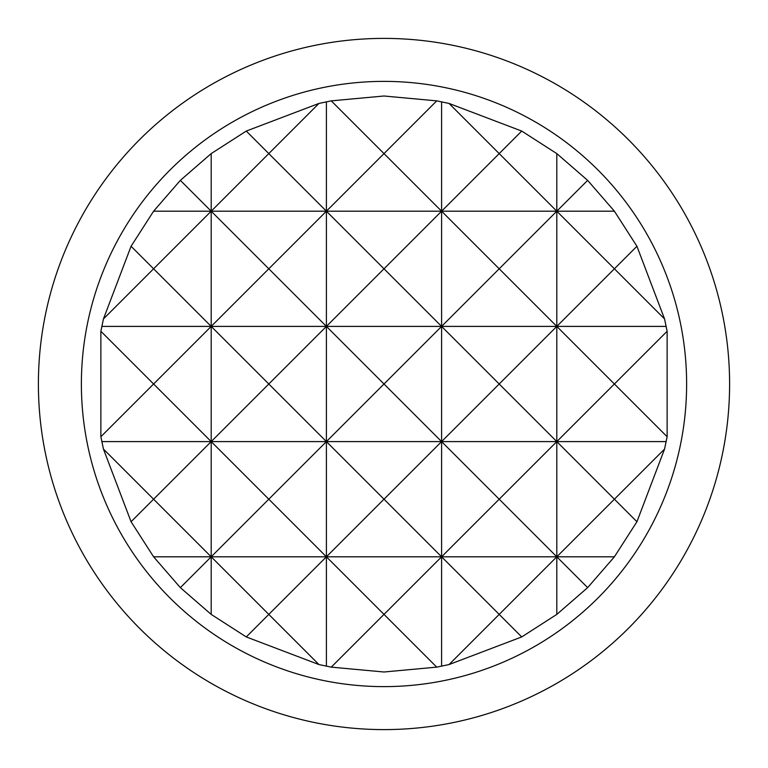 <?xml version="1.0" encoding="UTF-8"?>
<svg xmlns="http://www.w3.org/2000/svg" width="768" height="768" viewBox="0 0 768 768"><rect width="100%" height="100%" fill="white"/><g stroke="black" fill="none" stroke-linecap="round" stroke-linejoin="round"><path stroke-width="1.15" d="M81.379 384A302.621 302.621 0 0 0 384 686.621A302.621 302.621 0 0 0 686.621 384A302.621 302.621 0 0 0 384 81.379A302.621 302.621 0 0 0 81.379 384M729.6 384A345.6 345.6 0 0 1 384 729.6A345.6 345.6 0 0 1 38.4 384A345.6 345.6 0 0 1 384 38.4A345.6 345.6 0 0 1 729.6 384M384 96L436.733 100.867L449.04 103.44L521.731 131.069L556.8 153.6L587.645 180.355L614.4 211.2L636.931 246.269L664.56 318.96L667.133 331.267L667.133 436.733L664.56 449.04L636.931 521.731L614.4 556.8L587.645 587.645L556.8 614.4L521.731 636.931L449.04 664.56L436.733 667.133L384 672L331.267 667.133L318.96 664.56L246.269 636.931L211.2 614.4L180.355 587.645L153.6 556.8L131.069 521.731L103.44 449.04L100.867 436.733L153.6 384L100.867 331.267L103.44 318.96L153.6 268.8L131.069 246.269L153.6 211.2L180.355 180.355L211.2 153.6L246.269 131.069L318.96 103.44L331.267 100.867L384 96M103.44 318.96L131.069 246.269M100.867 436.733L100.867 331.267M180.355 180.355L211.2 211.2L211.2 153.6M318.96 103.44L268.8 153.6L326.4 211.2L268.8 268.8L211.2 211.2L268.8 153.6L246.269 131.069M667.133 331.267L614.4 384L556.8 326.4L499.2 384L441.6 326.4L384 384L326.4 326.4L326.4 211.2L384 153.6L441.6 211.2L384 268.8L326.4 211.2L326.4 101.818M436.733 100.867L384 153.6L331.267 100.867M664.56 449.04L614.4 499.2L556.8 441.6L499.2 499.2L441.6 441.6L441.6 211.2L499.2 153.6L556.8 211.2L499.2 268.8L441.6 211.2L441.6 101.818M521.731 131.069L499.2 153.6L449.04 103.44M636.931 246.269L614.4 268.8L556.8 211.2L556.8 153.6M556.8 614.4L556.8 211.2L587.645 180.355M441.6 666.182L441.6 441.6L384 499.2L326.4 441.6L326.4 326.4L384 268.8L441.6 326.4L499.2 268.8L556.8 326.4L614.4 268.8L664.56 318.96M326.4 666.182L326.4 441.6L384 384L441.6 441.6L499.2 384L556.8 441.6L614.4 384L667.133 436.733M131.069 521.731L153.6 499.2L103.44 449.04M211.2 614.4L211.2 556.8L180.355 587.645M246.269 636.931L268.8 614.4L211.2 556.8L326.4 556.8L268.8 614.4L318.96 664.56M331.267 667.133L384 614.4L326.4 556.8L441.6 556.8L384 614.4L436.733 667.133M449.04 664.56L499.2 614.4L441.6 556.8L556.8 556.8L499.2 614.4L521.731 636.931M587.645 587.645L556.8 556.8L614.4 499.2L636.931 521.731M153.6 556.8L211.2 556.8L211.2 441.6L153.6 499.2L211.2 556.8L268.8 499.2L211.2 441.6L268.8 384L211.2 326.4L268.8 268.8L326.4 326.4L268.8 384L326.4 441.6L268.8 499.2L326.4 556.8L384 499.2L441.6 556.8L499.2 499.2L556.8 556.8L614.4 556.8M101.818 441.6L211.2 441.6L211.2 326.4L153.6 384L211.2 441.6L666.182 441.6M101.818 326.4L211.2 326.4L211.2 211.2L153.6 268.8L211.2 326.4L666.182 326.4M153.6 211.2L614.4 211.2"/></g></svg>

